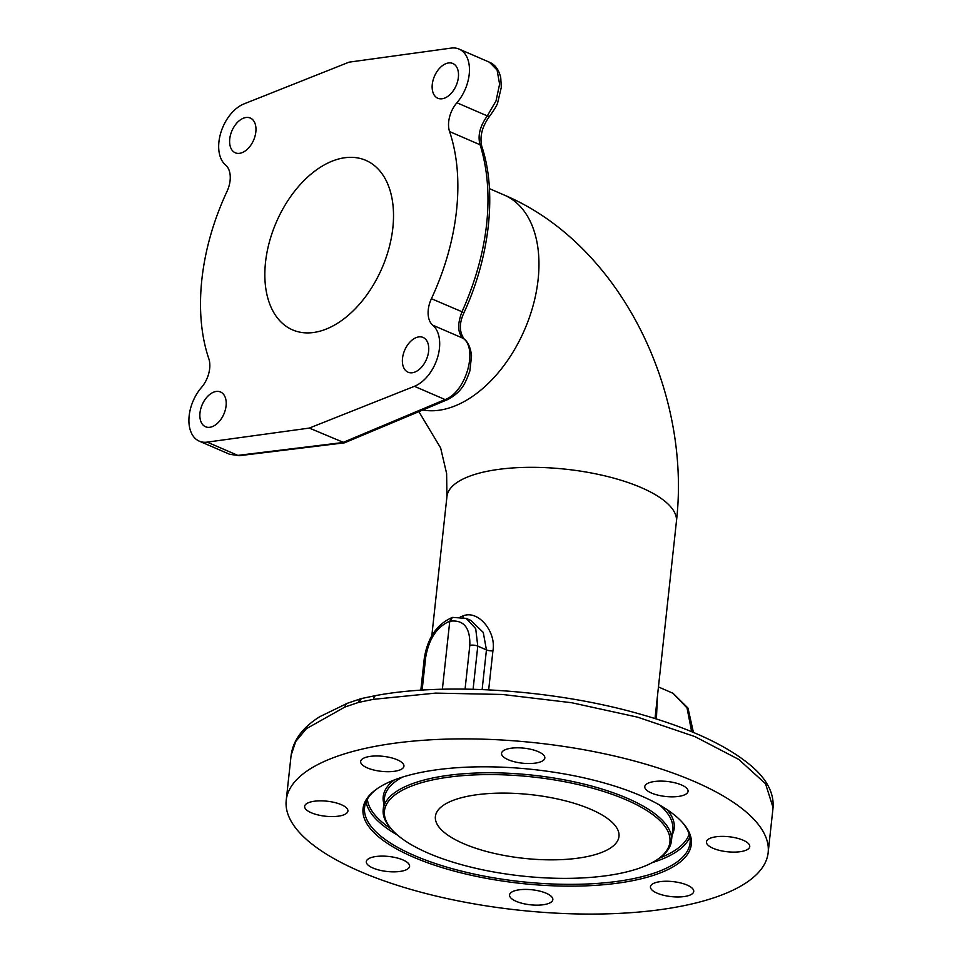 <?xml version="1.0" encoding="UTF-8"?>
<svg xmlns="http://www.w3.org/2000/svg" width="962" height="962" viewBox="0 0 962 962"><rect width="100%" height="100%" fill="white"/><g stroke="black" fill="none" stroke-linecap="round" stroke-linejoin="round"><path stroke-width="1.44" d="M456.902 102.766A23.088 14.406 113.4 0 0 449.567 131.566A184.68 115.224 113.4 0 1 431.409 298.701A23.088 14.406 113.4 0 0 432.732 325.168A34.632 21.609 113.4 0 1 437.602 357.359A34.632 21.609 113.4 0 1 414.418 386.315L309.307 428.078L207.191 442.135A34.632 21.609 113.4 0 1 199.29 441.161A34.632 21.609 113.4 0 1 201.467 387.47A23.088 14.406 113.4 0 0 208.802 358.67A184.68 115.224 113.4 0 1 226.96 191.534A23.088 14.406 113.4 0 0 225.625 165.067A34.632 21.609 113.4 0 1 220.767 132.876A34.632 21.609 113.4 0 1 243.939 103.92L349.05 62.157L451.166 48.1A34.632 21.609 113.4 0 1 459.066 49.074A34.632 21.609 113.4 0 1 456.902 102.766L487.289 115.909L496.031 100.914L499.603 84.187L497.089 70.01L489.345 62.169M319.829 331.217A92.34 57.612 -66.6 0 0 389.021 248.052A92.34 57.612 -66.6 0 0 365.813 160.353A92.34 57.612 -66.6 0 0 338.528 159.019A92.34 57.612 -66.6 0 0 269.336 242.183A92.34 57.612 -66.6 0 0 292.544 329.882A92.34 57.612 -66.6 0 0 319.829 331.217M402.513 358.333A18.927 11.809 113.4 0 1 423.076 337.446A18.927 11.809 113.4 0 1 428.619 351.298A18.927 11.809 113.4 0 1 408.056 372.198A18.927 11.809 113.4 0 1 402.513 358.333M443.41 98.509A18.927 11.809 113.4 0 1 437.818 98.232A18.927 11.809 113.4 0 1 433.056 80.255A18.927 11.809 113.4 0 1 447.246 63.215A18.927 11.809 113.4 0 1 452.837 63.492A18.927 11.809 113.4 0 1 457.599 81.457A18.927 11.809 113.4 0 1 443.41 98.509M255.844 131.902A18.927 11.809 113.4 0 1 235.281 152.79A18.927 11.809 113.4 0 1 229.75 138.937A18.927 11.809 113.4 0 1 250.3 118.037A18.927 11.809 113.4 0 1 255.844 131.902M214.947 391.726A18.927 11.809 113.4 0 1 220.538 392.003A18.927 11.809 113.4 0 1 225.3 409.98A18.927 11.809 113.4 0 1 211.111 427.02A18.927 11.809 113.4 0 1 205.519 426.743A18.927 11.809 113.4 0 1 200.769 408.766A18.927 11.809 113.4 0 1 214.947 391.726M229.569 454.244L237.855 455.387L342.785 442.544L445.081 399.567C466.041 392.207 478.258 348.484 463.119 338.299C457.671 333.08 457.275 324.278 461.94 311.904C487.337 255.519 495.731 195.045 480.098 144.769C477.537 135.858 479.93 126.238 487.289 115.909A5.82 2.116 39.8 0 0 489.802 115.957M309.307 428.078L344.48 442.821L447.534 399.639C462.734 391.57 465.704 382.082 469.865 370.959L471.548 355.916C470.358 344.492 465.62 340.031 464.021 338.864C459.163 331.662 459.163 322.907 464.021 312.626C489.911 256.409 497.053 191.703 481.83 146.525C479.473 136.568 482.142 126.371 489.814 115.945C494.564 109.343 497.186 104.93 497.679 102.681L501.298 87.374L500.757 77.826C499.037 69.986 495.298 64.791 489.538 62.253L459.066 49.074M460.341 616.858L463.395 615.764C478.523 609.836 496.452 631.986 492.917 650.865L488.672 689.85M656.409 718.975L657.419 696.452M658.453 686.964L673.003 693.265L687.024 707.936L691.666 731.709M465.067 689.105L469.817 645.358A5.82 2.02 6.2 0 1 477.777 646.127L475.709 628.643L466.149 618.374L470.827 620.394L483.261 632.419L486.435 649.879L477.777 646.127L473.1 689.261M367.292 767.88A21.765 7.552 6.2 0 1 360.654 761.495A21.765 7.552 6.2 0 1 374.182 756.024A21.765 7.552 6.2 0 1 397.306 759.8A21.765 7.552 6.2 0 1 403.932 766.197A21.765 7.552 6.2 0 1 390.404 771.656A21.765 7.552 6.2 0 1 367.292 767.88M353.319 751.322A242.388 84.091 6.2 0 1 621.44 757.671A242.388 84.091 6.2 0 1 768.157 852.657A242.388 84.091 6.2 0 1 701.07 901.634A242.388 84.091 6.2 0 1 432.936 895.285A242.388 84.091 6.2 0 1 286.219 800.3A242.388 84.091 6.2 0 1 353.319 751.322M687.096 885.064A21.765 7.552 6.2 0 1 693.734 891.461A21.765 7.552 6.2 0 1 680.194 896.921A21.765 7.552 6.2 0 1 657.082 893.145A21.765 7.552 6.2 0 1 650.444 886.76A21.765 7.552 6.2 0 1 663.972 881.3A21.765 7.552 6.2 0 1 687.096 885.064M552.849 899.193A21.765 7.552 6.2 0 1 552.837 899.638A21.765 7.552 6.2 0 1 531 904.857A21.765 7.552 6.2 0 1 509.547 895.369A21.765 7.552 6.2 0 1 509.559 894.937A21.765 7.552 6.2 0 1 531.385 889.706A21.765 7.552 6.2 0 1 552.849 899.193M403.571 870.73A21.765 7.552 6.2 0 1 379.497 870.165A21.765 7.552 6.2 0 1 366.318 861.627A21.765 7.552 6.2 0 1 372.342 857.226A21.765 7.552 6.2 0 1 396.428 857.803A21.765 7.552 6.2 0 1 409.596 866.329A21.765 7.552 6.2 0 1 403.571 870.73M326.707 816.341A21.765 7.552 6.2 0 1 304.641 806.36A21.765 7.552 6.2 0 1 325.853 801.081A21.765 7.552 6.2 0 1 347.919 811.062A21.765 7.552 6.2 0 1 326.707 816.341M501.539 753.751A21.765 7.552 6.2 0 1 501.551 753.318A21.765 7.552 6.2 0 1 523.376 748.099A21.765 7.552 6.2 0 1 544.841 757.587A21.765 7.552 6.2 0 1 544.829 758.02A21.765 7.552 6.2 0 1 522.991 763.239A21.765 7.552 6.2 0 1 501.539 753.751M650.805 782.226A21.765 7.552 6.2 0 1 674.891 782.791A21.765 7.552 6.2 0 1 688.071 791.317A21.765 7.552 6.2 0 1 682.046 795.718A21.765 7.552 6.2 0 1 657.96 795.153A21.765 7.552 6.2 0 1 644.78 786.615A21.765 7.552 6.2 0 1 650.805 782.226M727.669 836.615A21.765 7.552 6.2 0 1 749.747 846.596A21.765 7.552 6.2 0 1 728.535 851.875A21.765 7.552 6.2 0 1 706.457 841.894A21.765 7.552 6.2 0 1 727.669 836.615M413.383 857.13A165.103 57.275 6.2 0 1 376.984 788.84A165.103 57.275 6.2 0 1 640.993 795.814A165.103 57.275 6.2 0 1 681.974 821.981A165.103 57.275 6.2 0 1 616.281 883.344A165.103 57.275 6.2 0 1 413.383 857.13M626.166 799.819A143.591 49.82 -173.8 0 0 449.711 777.019A143.591 49.82 -173.8 0 0 392.58 830.386A143.591 49.82 -173.8 0 0 428.21 853.138A143.591 49.82 -173.8 0 0 657.828 859.198A143.591 49.82 -173.8 0 0 626.166 799.819M460.954 797.847A92.34 32.035 6.2 0 1 563.095 800.264A92.34 32.035 6.2 0 1 618.987 836.447A92.34 32.035 6.2 0 1 593.434 855.11A92.34 32.035 6.2 0 1 491.281 852.693A92.34 32.035 6.2 0 1 435.389 816.497A92.34 32.035 6.2 0 1 460.954 797.847M768.157 852.657L773.063 807.575L765.548 783.753L738.756 759.427L694.913 736.603L637.638 717.171L571.644 702.729L502.38 694.468L435.533 693.109L373.448 699.326L358.634 702.392L344.973 706.998L306.361 728.703L295.719 741.522L291.125 755.218L286.219 800.3M361.423 698.544L358.634 702.392A5.82 4.016 -106.9 0 1 361.111 698.628L361.207 698.604M442.376 689.237L449.771 621.224L452.465 617.4M469.817 645.358C470.322 627.525 463.636 619.492 449.771 621.224C436.988 626.683 428.968 638.684 425.697 657.238L422.126 690.115M681.385 821.344A163.72 56.794 6.2 0 1 690.091 842.868A163.72 56.794 6.2 0 1 588.323 883.946A163.72 56.794 6.2 0 1 414.478 855.579A163.72 56.794 6.2 0 1 364.574 807.503A163.72 56.794 6.2 0 1 377.693 788.359M657.828 859.198L659.223 858.224A144.973 50.301 -173.8 0 0 671.452 840.836A144.973 50.301 -173.8 0 0 627.26 798.268A144.973 50.301 -173.8 0 0 473.328 773.147A144.973 50.301 -173.8 0 0 383.213 809.523A144.973 50.301 -173.8 0 0 391.426 829.136L392.58 830.386M207.191 442.135L237.855 455.387A5.82 4.161 83 0 0 239.538 455.663L344.48 442.821M414.418 386.315L445.081 399.567A5.82 3.944 67.2 0 0 447.534 399.639M432.732 325.168L463.119 338.299A5.82 4.545 -49.4 0 1 464.069 338.913M431.409 298.701L464.021 312.626M449.567 131.566L480.098 144.769A5.82 3.788 -18.2 0 1 481.842 146.561M422.847 410.016A115.428 72.018 -66.6 0 0 446.849 408.658A115.428 72.018 -66.6 0 0 533.345 304.701A115.428 72.018 -66.6 0 0 504.341 195.094L489.43 188.648M418.879 411.676L440.632 447.931L446.621 473.508L446.933 496.572A115.428 40.043 6.2 0 1 478.884 473.244A115.428 40.043 6.2 0 1 606.565 476.274A115.428 40.043 6.2 0 1 676.418 521.5L655.014 718.542M463.023 617.327A5.82 4.076 74.9 0 0 463.395 615.764M482.13 689.562L486.435 649.879A5.82 2.02 -173.8 0 0 492.917 650.865M344.973 706.998A5.82 4.317 -110.6 0 1 347.39 703.27L319.769 716.69C302.717 727.368 293.169 740.211 291.125 755.218M358.634 702.392A5.82 4.125 -103.2 0 1 361.471 698.532L361.375 698.556M373.448 699.326A5.82 3.8 -100.2 0 1 376.178 695.502M420.839 690.199L424.29 658.357A5.82 2.02 6.2 0 1 425.697 657.238M652.092 862.698A163.72 56.794 -173.8 0 0 689.874 837.024M659.307 858.164A162.325 56.313 -173.8 0 0 689.165 834.174M366.041 801.851A163.72 56.794 -173.8 0 0 397.426 835.028M367.352 799.206A162.325 56.313 -173.8 0 0 391.354 829.052M394.3 779.954A146.356 50.782 -173.8 0 0 383.85 803.667M672.089 834.98A146.356 50.782 -173.8 0 0 666.979 809.583M402.549 777.092A144.973 50.301 -173.8 0 0 384.463 798.039L383.213 809.523M671.452 840.836L672.703 829.352A144.973 50.301 -173.8 0 0 659.535 805.002M199.29 441.161L229.762 454.329M239.538 455.663L229.774 454.329M431.806 635.81L446.933 496.572M504.341 195.094C620.105 244.095 691.57 390.873 676.418 521.5M673.003 693.265L687.998 708.092L693.422 732.431M773.063 807.575C774.073 792.568 766.353 778.282 749.879 764.742C725.42 744.672 688.239 727.633 638.323 713.612C554.461 689.862 446.464 682.335 376.226 695.49L361.471 698.532M361.111 698.628L347.426 703.258M452.308 617.448C436.916 624.17 427.585 637.806 424.29 658.357M452.537 617.388L466.149 618.374"/></g></svg>

